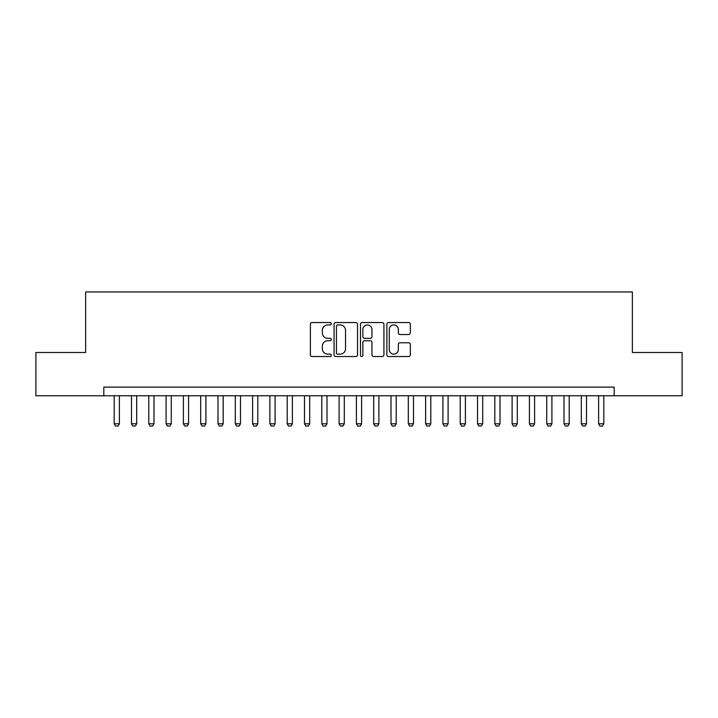 <?xml version="1.0" encoding="UTF-8"?>
<svg xmlns="http://www.w3.org/2000/svg" width="718" height="718" viewBox="0 0 718 718"><rect width="100%" height="100%" fill="white"/><g stroke="black" fill="none" stroke-linecap="round" stroke-linejoin="round"><path stroke-width="1.08" d="M331.321 323.746A1.185 1.185 0 0 0 330.127 322.553L312.088 322.553A1.696 1.696 0 0 0 310.391 324.249L310.391 354.818A1.696 1.696 0 0 0 312.088 356.523L330.127 356.523A1.185 1.185 0 0 0 331.321 355.329A1.185 1.185 0 0 0 330.127 354.145L327.794 354.145A5.43 5.43 0 0 1 322.364 348.706L322.364 346.157A5.43 5.43 0 0 1 327.794 340.727L330.127 340.727A1.185 1.185 0 0 0 331.321 339.533A1.185 1.185 0 0 0 330.127 338.349L327.794 338.349A5.43 5.43 0 0 1 322.364 332.91L322.364 330.37A5.43 5.43 0 0 1 327.794 324.931L330.127 324.931A1.185 1.185 0 0 0 331.321 323.746M408.632 334.525A1.696 1.696 0 0 0 410.328 332.829L410.328 324.249A1.696 1.696 0 0 0 408.632 322.553L388.591 322.553A1.696 1.696 0 0 0 386.894 324.249L386.894 354.818A1.696 1.696 0 0 0 388.591 356.523L408.632 356.523A1.696 1.696 0 0 0 410.328 354.818L410.328 344.461A1.696 1.696 0 0 0 408.632 342.764L400.052 342.764A1.696 1.696 0 0 0 398.355 344.461L398.355 349.594A4.541 4.541 0 0 1 393.814 354.145A4.541 4.541 0 0 1 389.273 349.594L389.273 329.472A4.541 4.541 0 0 1 393.814 324.931A4.541 4.541 0 0 1 398.355 329.472L398.355 332.829A1.696 1.696 0 0 0 400.052 334.525L408.632 334.525M103.805 395.762L35.9 395.762L35.9 352.511L85.639 352.511L85.639 291.957L632.361 291.957L632.361 352.511L682.1 352.511L682.1 395.762L614.195 395.762L614.195 387.119L103.805 387.119L103.805 395.762L614.195 395.762M357.51 324.249A1.696 1.696 0 0 0 355.814 322.553L335.773 322.553A1.696 1.696 0 0 0 334.076 324.249L334.076 354.818A1.696 1.696 0 0 0 335.773 356.523L355.814 356.523A1.696 1.696 0 0 0 357.51 354.818L357.51 324.249M362.186 322.553L382.227 322.553A1.696 1.696 0 0 1 383.924 324.249L383.924 354.818A1.696 1.696 0 0 1 382.227 356.523L373.647 356.523A1.696 1.696 0 0 1 371.951 354.818L371.951 342.423A1.696 1.696 0 0 0 370.255 340.727L364.564 340.727A1.696 1.696 0 0 0 362.859 342.423L362.859 355.329A1.185 1.185 0 0 1 361.675 356.523A1.185 1.185 0 0 1 360.49 355.329L360.49 324.249A1.696 1.696 0 0 1 362.186 322.553M337.648 324.931A1.185 1.185 0 0 0 336.455 326.125L336.455 352.951A1.185 1.185 0 0 0 337.648 354.145L340.108 354.145A5.43 5.43 0 0 0 345.537 348.706L345.537 330.37A5.43 5.43 0 0 0 340.108 324.931L337.648 324.931M371.951 329.562A4.541 4.541 0 0 0 367.41 325.021A4.541 4.541 0 0 0 362.859 329.562L362.859 336.652A1.696 1.696 0 0 0 364.564 338.349L370.255 338.349A1.696 1.696 0 0 0 371.951 336.652L371.951 329.562M114.189 395.762L114.189 423.791L119.376 423.791L119.376 395.762M119.376 423.791L118.084 426.043L115.481 426.043L114.189 423.791M131.493 395.762L131.493 423.791L136.68 423.791L136.68 395.762M136.68 423.791L135.379 426.043L132.785 426.043L131.493 423.791M148.788 395.762L148.788 423.791L153.984 423.791L153.984 395.762M153.984 423.791L152.683 426.043L150.089 426.043L148.788 423.791M166.091 395.762L166.091 423.791L171.279 423.791L171.279 395.762M171.279 423.791L169.987 426.043L167.393 426.043L166.091 423.791M183.395 395.762L183.395 423.791L188.583 423.791L188.583 395.762M188.583 423.791L187.281 426.043L184.688 426.043L183.395 423.791M200.69 395.762L200.69 423.791L205.886 423.791L205.886 395.762M205.886 423.791L204.585 426.043L201.991 426.043L200.69 423.791M217.994 395.762L217.994 423.791L223.181 423.791L223.181 395.762M223.181 423.791L221.889 426.043L219.295 426.043L217.994 423.791M235.298 395.762L235.298 423.791L240.485 423.791L240.485 395.762M240.485 423.791L239.193 426.043L236.59 426.043L235.298 423.791M252.601 395.762L252.601 423.791L257.789 423.791L257.789 395.762M257.789 423.791L256.488 426.043L253.894 426.043L252.601 423.791M269.896 395.762L269.896 423.791L275.093 423.791L275.093 395.762M275.093 423.791L273.791 426.043L271.198 426.043L269.896 423.791M287.2 395.762L287.2 423.791L292.388 423.791L292.388 395.762M292.388 423.791L291.095 426.043L288.501 426.043L287.2 423.791M304.504 395.762L304.504 423.791L309.691 423.791L309.691 395.762M309.691 423.791L308.39 426.043L305.796 426.043L304.504 423.791M321.799 395.762L321.799 423.791L326.995 423.791L326.995 395.762M326.995 423.791L325.694 426.043L323.1 426.043L321.799 423.791M339.102 395.762L339.102 423.791L344.29 423.791L344.29 395.762M344.29 423.791L342.998 426.043L340.404 426.043L339.102 423.791M356.406 395.762L356.406 423.791L361.594 423.791L361.594 395.762M361.594 423.791L360.301 426.043L357.699 426.043L356.406 423.791M373.71 395.762L373.71 423.791L378.898 423.791L378.898 395.762M378.898 423.791L377.596 426.043L375.002 426.043L373.71 423.791M391.005 395.762L391.005 423.791L396.201 423.791L396.201 395.762M396.201 423.791L394.9 426.043L392.306 426.043L391.005 423.791M408.309 395.762L408.309 423.791L413.496 423.791L413.496 395.762M413.496 423.791L412.204 426.043L409.61 426.043L408.309 423.791M425.612 395.762L425.612 423.791L430.8 423.791L430.8 395.762M430.8 423.791L429.499 426.043L426.905 426.043L425.612 423.791M442.907 395.762L442.907 423.791L448.104 423.791L448.104 395.762M448.104 423.791L446.802 426.043L444.209 426.043L442.907 423.791M460.211 395.762L460.211 423.791L465.399 423.791L465.399 395.762M465.399 423.791L464.106 426.043L461.512 426.043L460.211 423.791M477.515 395.762L477.515 423.791L482.702 423.791L482.702 395.762M482.702 423.791L481.41 426.043L478.807 426.043L477.515 423.791M494.819 395.762L494.819 423.791L500.006 423.791L500.006 395.762M500.006 423.791L498.705 426.043L496.111 426.043L494.819 423.791M512.114 395.762L512.114 423.791L517.31 423.791L517.31 395.762M517.31 423.791L516.009 426.043L513.415 426.043L512.114 423.791M529.417 395.762L529.417 423.791L534.605 423.791L534.605 395.762M534.605 423.791L533.312 426.043L530.719 426.043L529.417 423.791M546.721 395.762L546.721 423.791L551.909 423.791L551.909 395.762M551.909 423.791L550.607 426.043L548.014 426.043L546.721 423.791M564.016 395.762L564.016 423.791L569.212 423.791L569.212 395.762M569.212 423.791L567.911 426.043L565.317 426.043L564.016 423.791M581.32 395.762L581.32 423.791L586.507 423.791L586.507 395.762M586.507 423.791L585.215 426.043L582.621 426.043L581.32 423.791M598.624 395.762L598.624 423.791L603.811 423.791L603.811 395.762M603.811 423.791L602.519 426.043L599.916 426.043L598.624 423.791"/></g></svg>
